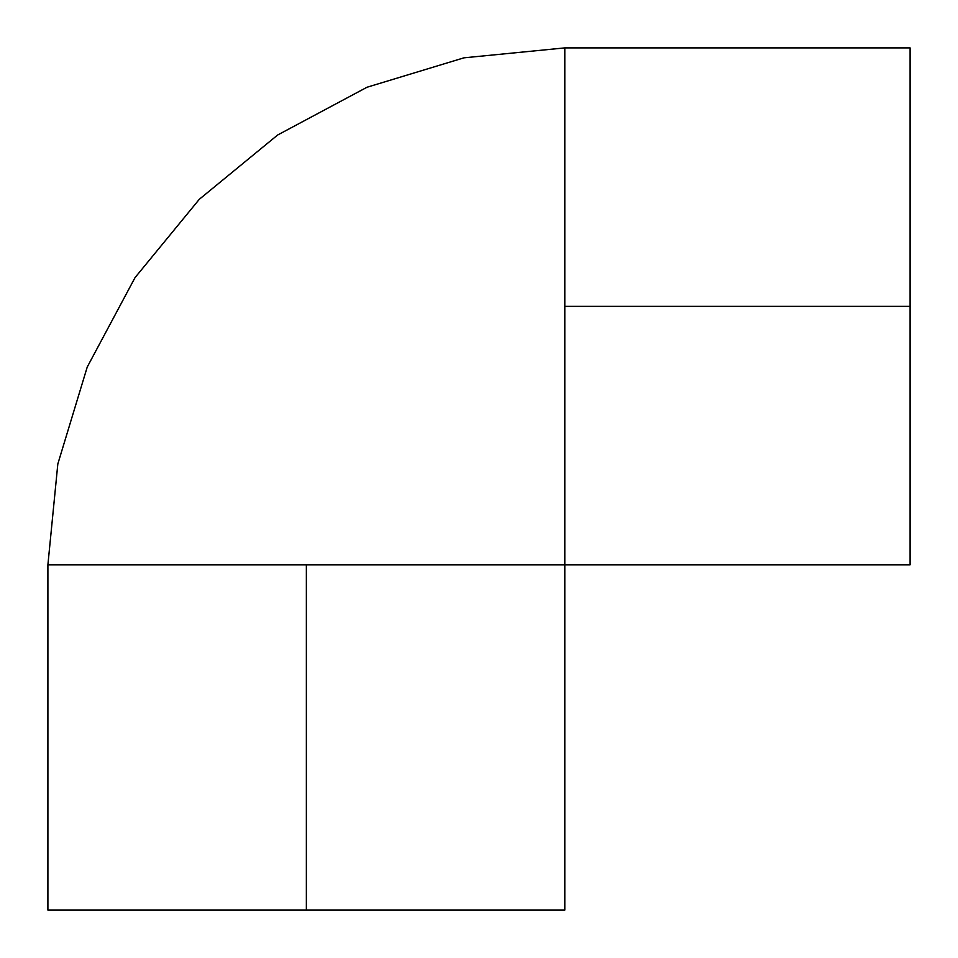 <?xml version="1.0" encoding="UTF-8"?>
<svg xmlns="http://www.w3.org/2000/svg" width="958" height="958" viewBox="0 0 958 958"><rect width="100%" height="100%" fill="white"/><g stroke="black" fill="none" stroke-linecap="round" stroke-linejoin="round"><path stroke-width="1.44" d="M910.1 306.356L910.1 47.9L910.1 306.356L564.801 306.356L910.1 306.356L910.1 564.801L910.1 306.356M910.1 47.9L564.801 47.9L564.801 564.801L306.356 564.801L306.356 910.1L564.801 910.1L306.356 910.1L306.356 564.801L47.9 564.801L47.9 910.1L306.356 910.1L47.9 910.1M306.356 564.801L47.9 564.801L564.801 564.801L564.801 306.356M910.1 564.801L564.801 564.801L564.801 910.1M47.9 564.801L57.827 463.959L87.25 366.998L135.018 277.628L199.3 199.3L277.628 135.018L366.998 87.25L463.959 57.827L564.801 47.9"/></g></svg>
